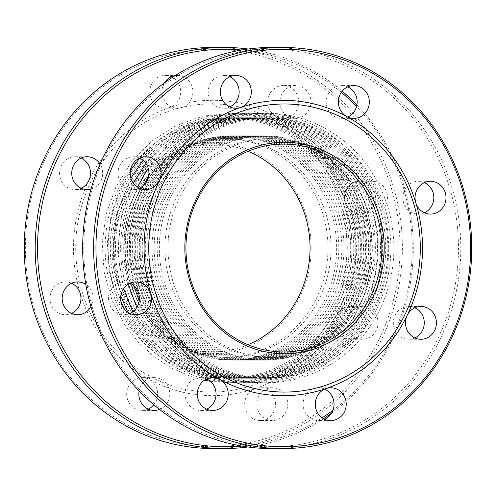 <?xml version="1.0" encoding="UTF-8"?>
<svg xmlns="http://www.w3.org/2000/svg" width="496" height="496" viewBox="0 0 496 496"><rect width="100%" height="100%" fill="white"/><g stroke="black" fill="none" stroke-linecap="round" stroke-linejoin="round"><path stroke-width="0.37" stroke-dasharray="2.48 1.86" d="M275.863 354.733A112.146 105.71 -90 0 1 243.369 360.139A112.146 105.71 -90 0 1 137.727 247.938A112.146 105.71 -90 0 1 243.499 135.854A112.146 105.71 -90 0 1 347.87 230.615A112.146 105.71 -90 0 1 275.863 354.733M278.907 354.733A112.146 105.71 -90 0 1 246.413 360.139A112.146 105.71 -90 0 1 140.765 247.938A112.146 105.71 -90 0 1 246.543 135.854A112.146 105.71 -90 0 1 350.914 230.615A112.146 105.71 -90 0 1 278.907 354.733M265.515 354.727A112.146 105.71 -90 0 1 233.021 360.133A112.146 105.71 -90 0 1 127.379 247.932A112.146 105.71 -90 0 1 233.157 135.848A112.146 105.71 -90 0 1 337.522 230.609A112.146 105.71 -90 0 1 265.515 354.727M268.559 354.727A112.146 105.71 -90 0 1 236.065 360.133A112.146 105.71 -90 0 1 130.423 247.932A112.146 105.71 -90 0 1 236.195 135.848A112.146 105.71 -90 0 1 340.566 230.609A112.146 105.71 -90 0 1 268.559 354.727M270.692 354.727A112.146 105.71 -90 0 1 238.198 360.139A112.146 105.71 -90 0 1 132.55 247.932A112.146 105.71 -90 0 1 238.328 135.848A112.146 105.71 -90 0 1 342.699 230.609A112.146 105.71 -90 0 1 270.692 354.727M273.736 354.727A112.146 105.71 -90 0 1 241.242 360.139A112.146 105.71 -90 0 1 135.594 247.932A112.146 105.71 -90 0 1 241.372 135.854A112.146 105.71 -90 0 1 345.737 230.609A112.146 105.71 -90 0 1 273.736 354.727M259.551 352.11A109.399 103.125 -90 0 1 227.85 357.387A109.399 103.125 -90 0 1 124.794 247.926A109.399 103.125 -90 0 1 227.98 138.589A109.399 103.125 -90 0 1 329.79 231.031A109.399 103.125 -90 0 1 259.551 352.11M263.388 354.727A112.146 105.71 -90 0 1 230.894 360.133A112.146 105.71 -90 0 1 125.246 247.926A112.146 105.71 -90 0 1 231.024 135.848A112.146 105.71 -90 0 1 335.395 230.603A112.146 105.71 -90 0 1 263.388 354.727M256.506 352.11A109.399 103.125 90 0 0 326.752 231.024A109.399 103.125 90 0 0 224.936 138.589A109.399 103.125 90 0 0 121.749 247.926A109.399 103.125 90 0 0 224.806 357.387A109.399 103.125 90 0 0 256.506 352.11M241.285 445.96A198.741 187.339 90 0 0 322.14 417.83M332.928 410.328A198.741 187.339 90 0 0 356.525 106.584M341.347 92.318A198.741 187.339 90 0 0 241.521 50.034M356.878 105.028A200.564 189.057 -90 0 1 404.209 186.446A200.564 189.057 -90 0 1 331.57 413.106M323.497 418.692A200.564 189.057 -90 0 1 247.882 446.977M248.118 49.023A200.564 189.057 -90 0 1 342.184 91.208M213.193 448.545A200.564 189.057 90 0 0 393.254 186.44A200.564 189.057 90 0 0 213.429 47.418M91.035 189.05A16.411 15.469 90 0 0 100.062 164.015M90.948 306.708A16.411 15.469 90 0 0 85.814 284.4M159.557 409.467A16.411 15.469 90 0 0 169.558 391.208A16.411 15.469 90 0 0 154.33 377.617A16.411 15.469 90 0 0 139.122 390.972M257.604 409.206A16.411 15.469 90 0 0 272.316 420.577A16.411 15.469 90 0 0 287.792 404.178A16.411 15.469 90 0 0 272.335 387.76A16.411 15.469 90 0 0 257.604 409.206M347.808 327.856A16.411 15.469 90 0 0 362.52 339.233A16.411 15.469 90 0 0 378.002 322.828A16.411 15.469 90 0 0 362.539 306.41A16.411 15.469 90 0 0 347.808 327.856M357.374 202.672A16.411 15.469 90 0 0 372.087 214.049A16.411 15.469 90 0 0 387.568 197.644A16.411 15.469 90 0 0 372.112 181.226A16.411 15.469 90 0 0 357.374 202.672M280.699 106.981A16.411 15.469 90 0 0 295.411 118.358A16.411 15.469 90 0 0 310.893 101.953A16.411 15.469 90 0 0 295.436 85.535A16.411 15.469 90 0 0 280.699 106.981M164.43 82.894A16.411 15.469 90 0 0 162.7 96.838A16.411 15.469 90 0 0 177.413 108.215A16.411 15.469 90 0 0 192.888 91.816A16.411 15.469 90 0 0 177.432 75.392A16.411 15.469 90 0 0 175.218 75.559M34.391 308.958A198.741 187.339 -90 0 1 252.086 53.68A198.741 187.339 -90 0 1 351.621 381.3A198.741 187.339 -90 0 1 34.391 308.958M71.567 283.247A16.411 15.469 90 0 0 65.484 281.92A16.411 15.469 90 0 0 50.747 303.366A16.411 15.469 90 0 0 65.466 314.737A16.411 15.469 90 0 0 71.548 313.416M153.816 404.792A16.411 15.469 90 0 0 149.203 379.415A16.411 15.469 90 0 0 142.16 377.611A16.411 15.469 90 0 0 127.422 399.057A16.411 15.469 90 0 0 142.135 410.428A16.411 15.469 90 0 0 148.223 409.107M171.343 76.713A16.411 15.469 90 0 0 165.255 75.386A16.411 15.469 90 0 0 150.524 96.832A16.411 15.469 90 0 0 165.236 108.209A16.411 15.469 90 0 0 169.992 107.415A147.69 139.215 90 0 0 88.809 180.631A147.69 139.215 90 0 0 80.197 293.297A147.69 139.215 90 0 0 149.203 379.415A147.69 139.215 90 0 0 255.403 388.542A16.411 15.469 90 0 0 245.427 409.194A16.411 15.469 90 0 0 260.14 420.571A16.411 15.469 90 0 0 275.621 404.172A16.411 15.469 90 0 0 260.158 387.754A16.411 15.469 90 0 0 255.409 388.542A147.69 139.215 90 0 0 336.592 315.332A16.411 15.469 90 0 0 335.637 327.85A16.411 15.469 90 0 0 350.35 339.221A16.411 15.469 90 0 0 365.825 322.822A16.411 15.469 90 0 0 350.368 306.404A16.411 15.469 90 0 0 336.592 315.332A147.69 139.215 90 0 0 345.204 202.666A16.411 15.469 90 0 0 359.916 214.036A16.411 15.469 90 0 0 375.398 197.637A16.411 15.469 90 0 0 359.935 181.22A16.411 15.469 90 0 0 345.204 202.666A147.69 139.215 90 0 0 276.198 116.541A16.411 15.469 90 0 0 283.241 118.352A16.411 15.469 90 0 0 298.722 101.947A16.411 15.469 90 0 0 283.259 85.529A16.411 15.469 90 0 0 268.528 106.975A16.411 15.469 90 0 0 276.198 116.541A147.69 139.215 90 0 0 169.992 107.415A16.411 15.469 90 0 0 180.656 93.242A16.411 15.469 90 0 0 172.503 77.308M81.133 158.063A16.411 15.469 90 0 0 75.051 156.736A16.411 15.469 90 0 0 60.32 178.182A16.411 15.469 90 0 0 75.032 189.553A16.411 15.469 90 0 0 81.121 188.232M247.944 344.695A103.931 97.966 -90 0 1 212.028 351.906A103.931 97.966 -90 0 1 114.123 247.919A103.931 97.966 -90 0 1 212.152 144.051A103.931 97.966 -90 0 1 248.056 151.305M306.361 215.531A105.753 99.684 90 0 0 137.559 177.035A105.753 99.684 90 0 0 190.526 351.366A105.753 99.684 90 0 0 306.361 215.531M340.715 203.782A144.038 135.78 -90 0 1 182.937 388.802A144.038 135.78 -90 0 1 110.794 151.348A144.038 135.78 -90 0 1 340.715 203.782M284.995 354.739A112.146 105.71 -90 0 1 252.501 360.146A112.146 105.71 -90 0 1 146.853 247.938A112.146 105.71 -90 0 1 252.631 135.861A112.146 105.71 -90 0 1 356.996 230.615A112.146 105.71 -90 0 1 284.995 354.739M281.951 354.733A112.146 105.71 -90 0 1 249.457 360.146A112.146 105.71 -90 0 1 143.809 247.938A112.146 105.71 -90 0 1 249.587 135.861A112.146 105.71 -90 0 1 353.958 230.615A112.146 105.71 -90 0 1 281.951 354.733M295.337 354.745A112.146 105.71 -90 0 1 262.843 360.152A112.146 105.71 -90 0 1 157.201 247.944A112.146 105.71 -90 0 1 262.979 135.867A112.146 105.71 -90 0 1 367.344 230.621A112.146 105.71 -90 0 1 295.337 354.745M292.299 354.739A112.146 105.71 -90 0 1 259.805 360.152A112.146 105.71 -90 0 1 154.157 247.944A112.146 105.71 -90 0 1 259.935 135.867A112.146 105.71 -90 0 1 364.3 230.621A112.146 105.71 -90 0 1 292.299 354.739M290.166 354.739A112.146 105.71 -90 0 1 257.672 360.152A112.146 105.71 -90 0 1 152.03 247.944A112.146 105.71 -90 0 1 257.802 135.861A112.146 105.71 -90 0 1 362.173 230.621A112.146 105.71 -90 0 1 290.166 354.739M287.122 354.739A112.146 105.71 -90 0 1 254.628 360.146A112.146 105.71 -90 0 1 148.986 247.944A112.146 105.71 -90 0 1 254.758 135.861A112.146 105.71 -90 0 1 359.129 230.621A112.146 105.71 -90 0 1 287.122 354.739M299.72 352.135A109.399 103.125 -90 0 1 268.02 357.411A109.399 103.125 -90 0 1 164.963 247.95A109.399 103.125 -90 0 1 268.15 138.613A109.399 103.125 -90 0 1 369.96 231.049A109.399 103.125 -90 0 1 299.72 352.135M297.47 354.745A112.146 105.71 -90 0 1 264.976 360.152A112.146 105.71 -90 0 1 159.334 247.95A112.146 105.71 -90 0 1 265.106 135.867A112.146 105.71 -90 0 1 369.477 230.628A112.146 105.71 -90 0 1 297.47 354.745M302.765 352.135A109.399 103.125 90 0 0 373.004 231.055A109.399 103.125 90 0 0 271.194 138.613A109.399 103.125 90 0 0 168.008 247.95A109.399 103.125 90 0 0 271.064 357.411A109.399 103.125 90 0 0 302.765 352.135M92.82 308.996A198.741 187.339 90 0 0 410.049 381.337A198.741 187.339 90 0 0 310.515 53.711A198.741 187.339 90 0 0 92.82 308.996M271.851 47.449A200.564 189.057 -90 0 1 451.682 186.477A200.564 189.057 -90 0 1 271.616 448.576M139.562 158.094A16.411 15.469 90 0 0 133.48 156.767A16.411 15.469 90 0 0 118.749 178.213A16.411 15.469 90 0 0 133.461 189.59A16.411 15.469 90 0 0 139.55 188.269M129.995 283.278A16.411 15.469 90 0 0 123.913 281.951A16.411 15.469 90 0 0 109.176 303.397A16.411 15.469 90 0 0 123.888 314.774A16.411 15.469 90 0 0 129.977 313.453M206.671 378.969A16.411 15.469 90 0 0 200.589 377.642A16.411 15.469 90 0 0 185.851 399.088A16.411 15.469 90 0 0 200.564 410.465A16.411 15.469 90 0 0 206.652 409.144M324.675 389.112A16.411 15.469 90 0 0 318.587 387.785A16.411 15.469 90 0 0 303.856 409.231A16.411 15.469 90 0 0 318.568 420.608A16.411 15.469 90 0 0 324.657 419.287M414.879 307.768A16.411 15.469 90 0 0 408.797 306.441A16.411 15.469 90 0 0 394.066 327.881A16.411 15.469 90 0 0 408.778 339.258A16.411 15.469 90 0 0 414.867 337.937M424.452 182.584A16.411 15.469 90 0 0 418.364 181.257A16.411 15.469 90 0 0 403.632 202.697A16.411 15.469 90 0 0 418.345 214.074A16.411 15.469 90 0 0 424.433 212.753M347.777 86.893A16.411 15.469 90 0 0 341.688 85.566A16.411 15.469 90 0 0 326.957 107.006A16.411 15.469 90 0 0 341.67 118.383A16.411 15.469 90 0 0 347.758 117.062M229.772 76.75A16.411 15.469 90 0 0 223.684 75.423A16.411 15.469 90 0 0 208.952 96.869A16.411 15.469 90 0 0 223.665 108.24A16.411 15.469 90 0 0 229.753 106.919M360.307 208.029A130.262 122.791 -90 0 1 217.62 375.348A130.262 122.791 -90 0 1 152.377 160.611A130.262 122.791 -90 0 1 360.307 208.029M363.351 208.029A130.262 122.791 90 0 0 155.422 160.617A130.262 122.791 90 0 0 220.664 375.354A130.262 122.791 90 0 0 363.351 208.029M349.959 208.022A130.262 122.791 -90 0 1 207.272 375.342A130.262 122.791 -90 0 1 142.03 160.605A130.262 122.791 -90 0 1 349.959 208.022M353.003 208.022A130.262 122.791 90 0 0 145.074 160.611A130.262 122.791 90 0 0 210.316 375.348A130.262 122.791 90 0 0 353.003 208.022M355.13 208.029A130.262 122.791 -90 0 1 212.449 375.348A130.262 122.791 -90 0 1 147.207 160.611A130.262 122.791 -90 0 1 355.13 208.029M358.174 208.029A130.262 122.791 90 0 0 150.251 160.611A130.262 122.791 90 0 0 215.493 375.348A130.262 122.791 90 0 0 358.174 208.029M344.788 208.022A130.262 122.791 -90 0 1 202.101 375.342A130.262 122.791 -90 0 1 136.859 160.605A130.262 122.791 -90 0 1 344.788 208.022M347.826 208.022A130.262 122.791 90 0 0 139.903 160.605A130.262 122.791 90 0 0 205.146 375.342A130.262 122.791 90 0 0 347.826 208.022M369.433 208.035A130.262 122.791 -90 0 1 226.753 375.354A130.262 122.791 -90 0 1 161.51 160.617A130.262 122.791 -90 0 1 369.433 208.035M366.389 208.035A130.262 122.791 90 0 0 158.466 160.617A130.262 122.791 90 0 0 223.708 375.354A130.262 122.791 90 0 0 366.389 208.035M379.781 208.041A130.262 122.791 -90 0 1 237.1 375.36A130.262 122.791 -90 0 1 171.858 160.623A130.262 122.791 -90 0 1 379.781 208.041M376.737 208.041A130.262 122.791 90 0 0 168.814 160.623A130.262 122.791 90 0 0 234.056 375.36A130.262 122.791 90 0 0 376.737 208.041M374.61 208.035A130.262 122.791 -90 0 1 231.923 375.36A130.262 122.791 -90 0 1 166.681 160.623A130.262 122.791 -90 0 1 374.61 208.035M371.566 208.035A130.262 122.791 90 0 0 163.637 160.617A130.262 122.791 90 0 0 228.879 375.354A130.262 122.791 90 0 0 371.566 208.035M384.952 208.041A130.262 122.791 -90 0 1 242.271 375.367A130.262 122.791 -90 0 1 177.029 160.63A130.262 122.791 -90 0 1 384.952 208.041M381.914 208.041A130.262 122.791 90 0 0 173.984 160.623A130.262 122.791 90 0 0 239.227 375.36A130.262 122.791 90 0 0 381.914 208.041M132.767 311.81L140.597 325.271L153.983 342.352L169.837 356.872L187.742 368.447L207.198 376.762L230.708 381.976L254.727 382.422L278.392 378.088L300.867 369.129L321.34 355.874L339.09 338.793L353.499 318.506L364.058 295.721L369.929 273.928L372.267 251.404L371.008 228.786L366.191 206.708L356.271 182.497L342.085 160.797L324.173 142.426L303.211 128.104L276.092 117.267L247.349 113.2L218.482 116.126L190.991 125.885L166.396 141.893L145.849 163.339M133.325 183.117L121.669 214.229L117.651 251.621L123.554 288.728M208.481 379.948L229.344 382.695L250.356 381.777L270.934 377.208L290.52 369.123L310.992 355.868L328.743 338.787L343.151 318.5L353.71 295.715L359.581 273.922L361.919 251.398L360.66 228.78L355.843 206.702L345.923 182.491L331.743 160.791L313.825 142.42L292.863 128.098L265.744 117.261L237.001 113.193L208.134 116.12L180.643 125.879L158.608 139.816L139.667 158.143M130.374 170.537L118.99 191.475L111.321 214.222L107.353 242.966L109.281 271.938L117.037 299.801L130.25 325.264L143.635 342.345L159.495 356.866L177.394 368.441L196.85 376.755L205.902 379.347M127.825 312.251L135.42 325.271L148.806 342.345L164.666 356.872L182.565 368.447L202.027 376.755L225.537 381.97L249.55 382.416L273.222 378.082L295.697 369.123L316.163 355.868L333.92 338.793L348.328 318.5L358.887 295.715L364.752 273.922L367.09 251.398L365.831 228.78L361.014 206.702L351.1 182.497L336.914 160.791L319.002 142.426L298.04 128.104L270.915 117.261L242.172 113.2L213.305 116.12L185.82 125.879L162.7 140.684L143.059 160.301M130.882 178.107L116.498 214.229L112.629 255.459L120.77 295.982M210.285 381.275L229.493 382.807L248.694 381.257L267.456 376.656L285.349 369.117L305.821 355.861L323.572 338.787L337.981 318.494L348.539 295.709L354.404 273.916L356.742 251.391L355.489 228.774L350.666 206.696L340.752 182.491L326.566 160.785L308.655 142.42L287.692 128.098L260.567 117.254L231.83 113.193L202.963 116.114L175.472 125.872L151.584 141.298L131.465 161.857L116.076 186.564L106.15 214.222L102.176 242.959L104.11 271.932L111.86 299.795L125.073 325.264L138.465 342.339L154.318 356.866L172.217 368.441L191.679 376.749L204.476 380.196M233.157 135.848L231.024 135.848M233.021 360.133L230.894 360.133M238.328 135.848L236.195 135.848M238.198 360.139L236.065 360.133M243.499 135.854L241.372 135.854M243.369 360.139L241.242 360.139M227.98 138.589L224.936 138.589M227.85 357.387L224.806 357.387M212.028 351.906L283.848 351.949M212.152 144.051L283.972 144.094M87.222 156.742L75.051 156.736M87.203 189.559L75.032 189.553M77.655 281.926L65.484 281.92M77.636 314.743L65.466 314.737M154.33 377.617L142.16 377.611M154.312 410.434L142.135 410.428M272.335 387.76L260.158 387.754M272.316 420.577L260.14 420.571M362.539 306.41L350.368 306.404M362.52 339.233L350.35 339.221M372.112 181.226L359.935 181.22M372.087 214.049L359.916 214.036M295.436 85.535L283.259 85.529M295.411 118.358L283.241 118.352M177.432 75.392L165.255 75.386M177.413 108.215L165.236 108.209M148.267 168.398L161.739 151.894L177.549 137.9L195.294 126.79L214.508 118.848L237.063 113.999L260.084 113.522L282.807 117.44L304.488 125.624L327.075 139.841L346.425 158.658L361.702 181.269L372.273 206.708L377.394 231.148L378.157 256.172L374.536 280.916L366.656 304.525L352.848 328.991L334.484 349.847L312.381 366.153L287.513 377.171L264.951 382.013L241.93 382.478L219.213 378.547L197.538 370.351L178.74 358.992L162.037 344.435L147.907 327.1L136.76 307.489M128.352 284.152L124.062 258.205L124.409 233.777L128.91 209.814L137.435 187.097M382.621 206.714C392.317 240.064 390.445 272.664 377.003 304.532C360.468 340.715 334.087 364.932 297.86 377.177C267.077 386.508 237.088 384.233 207.886 370.357C172.273 351.955 149.06 322.605 138.229 282.311C129.251 243.313 135.005 206.919 155.49 173.129C172.645 146.525 195.765 128.433 224.855 118.854C255.632 109.511 285.622 111.767 314.83 125.631C348.13 142.668 370.729 169.694 382.621 206.714M148.763 175.658L164.046 154.981L180.513 139.593L199.243 127.429L219.678 118.854L242.24 113.999L265.261 113.522L287.978 117.44L309.659 125.624L332.252 139.847L351.596 158.664L366.879 181.269L377.45 206.714L382.565 231.155L383.327 256.178L379.713 280.916L371.833 304.525L358.025 328.997L339.661 349.847L317.552 366.153L292.69 377.177L270.128 382.019L247.107 382.478L224.384 378.547L202.709 370.351L182.553 357.988L164.864 341.942L150.238 322.766L139.153 301.097M134.013 285.944L133.058 282.311L129.208 257.895L129.642 233.151L134.342 208.909L143.146 185.981M387.798 206.72C397.494 240.064 395.622 272.67 382.18 304.532C365.639 340.721 339.258 364.938 303.031 377.183C272.254 386.508 242.259 384.239 213.057 370.357C177.45 351.955 154.231 322.611 143.406 282.317C134.422 243.319 140.176 206.925 160.667 173.129C177.816 146.525 200.936 128.433 230.026 118.86C260.803 109.517 290.799 111.774 320.007 125.631C353.301 142.674 375.9 169.7 387.798 206.72M265.106 135.867L262.979 135.867M264.976 360.152L262.843 360.152M259.935 135.867L257.802 135.861M259.805 360.152L257.672 360.152M254.758 135.861L252.631 135.861M254.628 360.146L252.501 360.146M249.587 135.861L246.543 135.854M249.457 360.146L246.413 360.139M271.194 138.613L268.15 138.613M271.064 357.411L268.02 357.411M145.65 156.779L133.48 156.767M145.632 189.596L133.461 189.59M136.084 281.964L123.913 281.951M136.065 314.78L123.888 314.774M212.759 377.648L200.589 377.642M212.741 410.471L200.564 410.465M330.764 387.791L318.587 387.785M330.745 420.614L318.568 420.608M420.968 306.447L408.797 306.441M420.949 339.264L408.778 339.258M430.534 181.263L418.364 181.257M430.516 214.08L418.345 214.074M353.865 85.572L341.688 85.566M353.84 118.389L341.67 118.383M235.86 75.429L223.684 75.423M235.842 108.246L223.665 108.24"/><path stroke-width="0.74" d="M241.521 50.034A198.741 187.339 90 0 0 46.562 308.965A198.741 187.339 90 0 0 241.285 445.96M322.14 417.83A198.741 187.339 90 0 0 332.928 410.328M356.525 106.584A198.741 187.339 90 0 0 341.347 92.318M331.57 413.106A200.564 189.057 -90 0 1 323.497 418.692M247.882 446.977A200.564 189.057 -90 0 1 224.149 448.551A200.564 189.057 -90 0 1 44.318 309.523A200.564 189.057 -90 0 1 224.384 47.424A200.564 189.057 -90 0 1 248.118 49.023M342.184 91.208A200.564 189.057 -90 0 1 356.878 105.028M224.384 47.424L213.429 47.418A200.564 189.057 90 0 0 33.362 309.516A200.564 189.057 90 0 0 213.193 448.545L224.149 448.551M100.062 164.015A16.411 15.469 90 0 0 87.222 156.742A16.411 15.469 90 0 0 72.49 178.188A16.411 15.469 90 0 0 87.203 189.559A16.411 15.469 90 0 0 91.035 189.05M85.814 284.4A16.411 15.469 90 0 0 77.655 281.926A16.411 15.469 90 0 0 62.924 303.372A16.411 15.469 90 0 0 77.636 314.743A16.411 15.469 90 0 0 90.948 306.708M139.122 390.972A16.411 15.469 90 0 0 139.599 399.063A16.411 15.469 90 0 0 154.312 410.434A16.411 15.469 90 0 0 159.557 409.467M175.218 75.559A16.411 15.469 90 0 0 164.43 82.894M71.548 313.416A16.411 15.469 90 0 0 80.197 293.297A16.411 15.469 90 0 0 71.567 283.247M148.223 409.107A16.411 15.469 90 0 0 153.816 404.792M172.503 77.308A16.411 15.469 90 0 0 171.343 76.713M81.121 188.232A16.411 15.469 90 0 0 88.809 180.631A16.411 15.469 90 0 0 81.133 158.063M248.056 151.305A103.931 97.966 -90 0 1 305.331 216.089A103.931 97.966 -90 0 1 247.944 344.695M377.152 216.132A103.931 97.966 -90 0 1 283.848 351.949A103.931 97.966 -90 0 1 185.944 247.963A103.931 97.966 -90 0 1 283.972 144.094A103.931 97.966 -90 0 1 377.152 216.132M282.571 448.582L271.616 448.576A200.564 189.057 -90 0 1 91.791 309.554A200.564 189.057 -90 0 1 271.851 47.449L282.807 47.455A200.564 189.057 90 0 0 102.746 309.56A200.564 189.057 90 0 0 282.571 448.582A200.564 189.057 90 0 0 462.638 186.484A200.564 189.057 90 0 0 282.807 47.455M139.55 188.269A16.411 15.469 90 0 0 148.936 173.191A16.411 15.469 90 0 0 139.562 158.094M129.977 313.453A16.411 15.469 90 0 0 139.37 298.375A16.411 15.469 90 0 0 129.995 283.278M206.652 409.144A16.411 15.469 90 0 0 216.045 394.066A16.411 15.469 90 0 0 206.671 378.969M324.657 419.287A16.411 15.469 90 0 0 334.05 404.203A16.411 15.469 90 0 0 324.675 389.112M414.867 337.937A16.411 15.469 90 0 0 424.254 322.859A16.411 15.469 90 0 0 414.879 307.768M424.433 212.753A16.411 15.469 90 0 0 433.826 197.675A16.411 15.469 90 0 0 424.452 182.584M347.758 117.062A16.411 15.469 90 0 0 357.151 101.984A16.411 15.469 90 0 0 347.777 86.893M229.753 106.919A16.411 15.469 90 0 0 239.146 91.841A16.411 15.469 90 0 0 229.772 76.75M104.991 309.002A198.741 187.339 -90 0 1 322.685 53.717A198.741 187.339 -90 0 1 422.226 381.343A198.741 187.339 -90 0 1 104.991 309.002M219.802 379.459A16.411 15.469 90 0 0 212.759 377.648A16.411 15.469 90 0 0 198.028 399.094A16.411 15.469 90 0 0 212.741 410.471A16.411 15.469 90 0 0 227.782 397.916A16.411 15.469 90 0 0 219.802 379.459A147.69 139.215 90 0 0 326.008 388.585A16.411 15.469 90 0 0 316.033 409.237A16.411 15.469 90 0 0 330.745 420.614A16.411 15.469 90 0 0 346.22 404.209A16.411 15.469 90 0 0 330.764 387.791A16.411 15.469 90 0 0 326.008 388.585A147.69 139.215 90 0 0 407.191 315.369A16.411 15.469 90 0 0 406.236 327.893A16.411 15.469 90 0 0 420.949 339.264A16.411 15.469 90 0 0 436.43 322.865A16.411 15.469 90 0 0 420.968 306.447A16.411 15.469 90 0 0 407.191 315.369A147.69 139.215 90 0 0 415.803 202.703A16.411 15.469 90 0 0 430.516 214.08A16.411 15.469 90 0 0 445.997 197.681A16.411 15.469 90 0 0 430.534 181.263A16.411 15.469 90 0 0 415.803 202.703A147.69 139.215 90 0 0 346.797 116.585A16.411 15.469 90 0 0 353.84 118.389A16.411 15.469 90 0 0 369.322 101.99A16.411 15.469 90 0 0 353.865 85.572A16.411 15.469 90 0 0 339.128 107.018A16.411 15.469 90 0 0 346.797 116.585A147.69 139.215 90 0 0 240.597 107.458A16.411 15.469 90 0 0 251.131 89.292A16.411 15.469 90 0 0 235.86 75.429A16.411 15.469 90 0 0 221.129 96.875A16.411 15.469 90 0 0 235.842 108.246A16.411 15.469 90 0 0 240.591 107.458A147.69 139.215 90 0 0 159.408 180.668A16.411 15.469 90 0 0 145.65 156.779A16.411 15.469 90 0 0 130.919 178.219A16.411 15.469 90 0 0 145.632 189.596A16.411 15.469 90 0 0 159.408 180.668A147.69 139.215 90 0 0 150.796 293.334A16.411 15.469 90 0 0 136.084 281.964A16.411 15.469 90 0 0 121.353 303.403A16.411 15.469 90 0 0 136.065 314.78A16.411 15.469 90 0 0 150.796 293.334A147.69 139.215 90 0 0 219.802 379.459M379.397 215.574A105.753 99.684 90 0 0 210.595 177.078A105.753 99.684 90 0 0 263.562 351.41A105.753 99.684 90 0 0 379.397 215.574M413.751 203.825A144.038 135.78 -90 0 1 255.973 388.845A144.038 135.78 -90 0 1 183.83 151.392A144.038 135.78 -90 0 1 413.751 203.825M145.849 163.339L133.325 183.117M123.554 288.728L132.767 311.81M139.667 158.143L130.374 170.537M205.902 379.347L208.481 379.948M143.059 160.301L130.882 178.107M120.77 295.982L127.825 312.251M204.476 380.196L210.285 381.275M136.76 307.489L128.352 284.152M137.435 187.097L145.148 173.123L148.267 168.398M139.153 301.097L134.013 285.944M143.146 185.981L148.763 175.658"/></g></svg>
